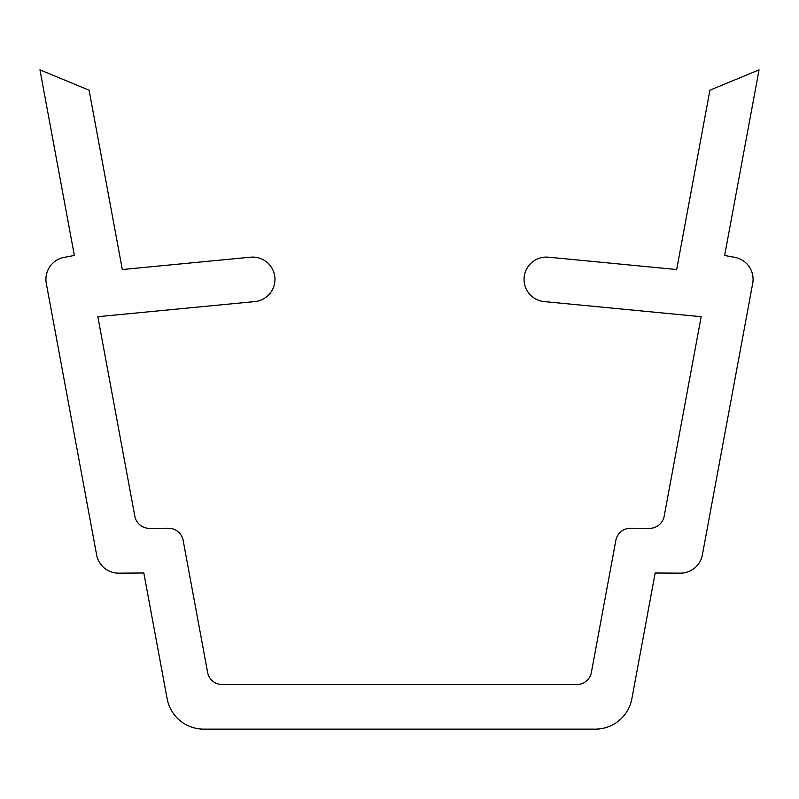 <?xml version="1.0" encoding="UTF-8"?>
<svg xmlns="http://www.w3.org/2000/svg" width="799" height="799" viewBox="0 0 799 799"><rect width="100%" height="100%" fill="white"/><g stroke="black" fill="none" stroke-linecap="round" stroke-linejoin="round"><path stroke-width="0.6" stroke-dasharray="4 3" d="M64.16 257.368A22.302 22.302 0 0 0 46.292 283.365L96.629 554.915A22.302 22.302 0 0 0 118.701 573.153L143.83 572.993L167.141 698.745A37.163 37.163 0 0 0 203.685 729.137L595.315 729.137A37.163 37.163 0 0 0 631.859 698.745L655.17 572.993L680.299 573.153A22.302 22.302 0 0 0 702.371 554.915L752.708 283.365A22.302 22.302 0 0 0 734.84 257.368L724.643 255.48L759.05 69.863L709.911 90.207L676.683 269.533L548.464 257.188A22.302 22.302 0 0 0 524.034 279.38A22.302 22.302 0 0 0 544.189 301.583L701.162 316.694L664.189 516.194A14.871 14.871 0 0 1 649.477 528.349L630.561 528.229A14.871 14.871 0 0 0 615.849 540.384L591.39 672.378A14.871 14.871 0 0 1 576.768 684.543L222.232 684.543A14.871 14.871 0 0 1 207.61 672.378L183.151 540.384A14.871 14.871 0 0 0 168.439 528.229L149.523 528.349A14.871 14.871 0 0 1 134.811 516.194L97.838 316.694L254.811 301.583A22.302 22.302 0 0 0 274.966 279.38A22.302 22.302 0 0 0 250.536 257.188L122.317 269.533L89.089 90.207L39.95 69.863L74.357 255.48L64.16 257.368"/><path stroke-width="1.2" d="M45.923 279.3A22.302 22.302 0 0 1 64.16 257.368L74.357 255.48L39.95 69.863L89.089 90.207L122.317 269.533L250.536 257.188A22.302 22.302 0 0 1 274.966 279.38A22.302 22.302 0 0 1 254.811 301.583L97.838 316.694L134.811 516.194A14.871 14.871 0 0 0 149.523 528.349L168.439 528.229A14.871 14.871 0 0 1 183.151 540.384L207.61 672.378A14.871 14.871 0 0 0 222.232 684.543L576.768 684.543A14.871 14.871 0 0 0 591.39 672.378L615.849 540.384A14.871 14.871 0 0 1 630.561 528.229L649.477 528.349A14.871 14.871 0 0 0 664.189 516.194L701.162 316.694L544.189 301.583A22.302 22.302 0 0 1 524.034 279.38A22.302 22.302 0 0 1 548.464 257.188L676.683 269.533L709.911 90.207L759.05 69.863L724.643 255.48L734.84 257.368A22.302 22.302 0 0 1 752.708 283.365L702.371 554.915A22.302 22.302 0 0 1 680.299 573.153L655.17 572.993L631.859 698.745A37.163 37.163 0 0 1 595.315 729.137L203.685 729.137A37.163 37.163 0 0 1 167.141 698.745L143.83 572.993L118.701 573.153A22.302 22.302 0 0 1 96.629 554.915L46.292 283.365A22.302 22.302 0 0 1 45.923 279.3"/></g></svg>
